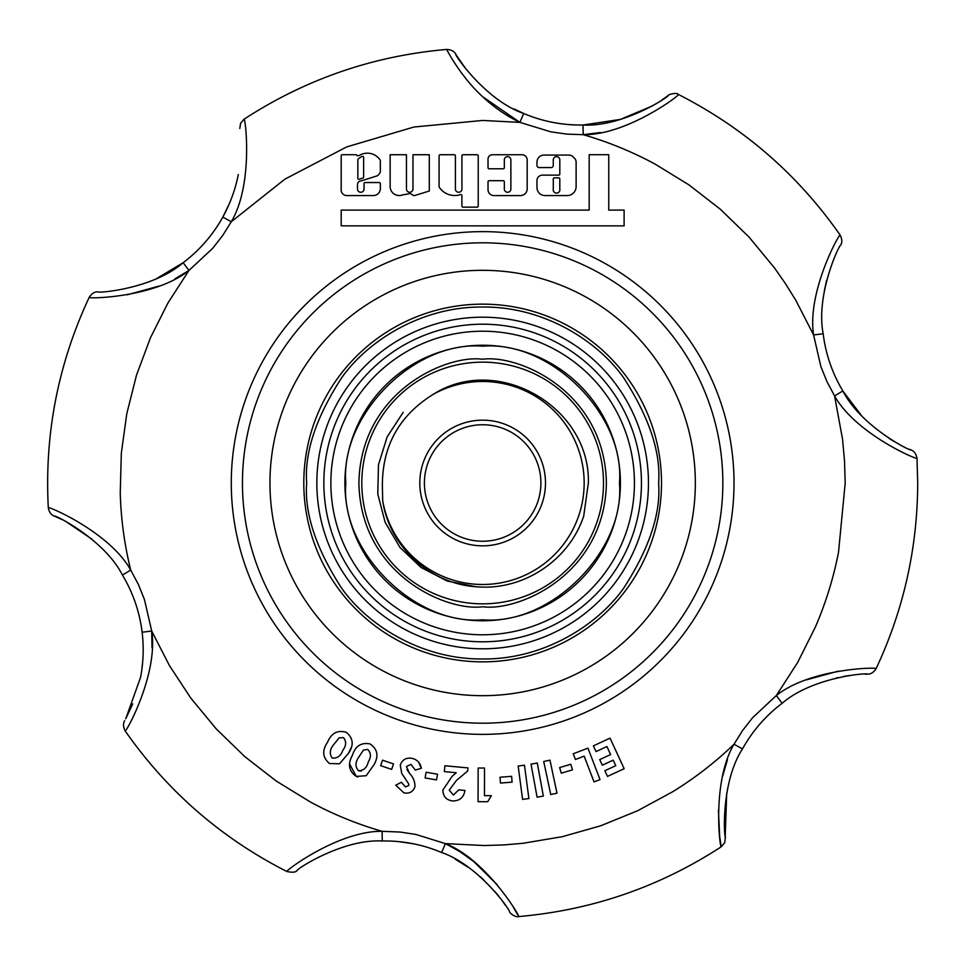 <?xml version="1.0" encoding="UTF-8"?>
<svg xmlns="http://www.w3.org/2000/svg" width="966" height="966" viewBox="0 0 966 966"><rect width="100%" height="100%" fill="white"/><g stroke="black" fill="none" stroke-linecap="round" stroke-linejoin="round"><path stroke-width="1.45" d="M620.413 483A137.764 137.764 0 0 0 482.65 345.236A137.764 137.764 0 0 0 344.886 483A137.764 137.764 0 0 0 482.65 620.764A137.764 137.764 0 0 0 620.413 483A137.764 137.764 0 0 1 482.65 620.764A137.764 137.764 0 0 1 344.886 483M619.447 483C625.34 415.03 550.632 340.31 482.65 346.202C414.68 340.31 339.96 415.018 345.852 483C339.96 550.97 414.668 625.69 482.65 619.798C550.62 625.69 625.34 550.982 619.447 483M458.657 192.27A3.26 3.26 0 0 1 455.397 189.01L455.397 155.816A1.087 1.087 0 0 0 454.31 154.729L440.17 154.729A1.087 1.087 0 0 0 439.083 155.816L439.083 186.643A1.087 1.087 0 0 0 439.264 187.247A18.547 18.547 0 0 0 460.492 194.601A1.087 1.087 0 0 1 461.917 195.627L461.917 206.048A1.087 1.087 0 0 0 463.004 207.135L477.144 207.135A1.087 1.087 0 0 0 478.23 206.048L478.23 155.816A1.087 1.087 0 0 0 477.144 154.729L463.004 154.729A1.087 1.087 0 0 0 461.917 155.816L461.917 189.01A3.26 3.26 0 0 1 458.657 192.27M409.717 192.27A3.26 3.26 0 0 1 406.457 189.01L406.457 154.729L390.143 154.729L390.143 186.945A9.092 9.092 0 0 0 402.846 194.806A55.4 55.4 0 0 0 410.031 193.429L414.028 195.724L429.29 191.026L429.29 154.729L412.977 154.729L412.977 189.01A3.26 3.26 0 0 1 409.717 192.27M360.777 192.27A3.26 3.26 0 0 1 357.505 189.01L357.505 184.639A3.659 3.659 0 0 1 361.175 180.896L377.392 175.776A7.861 7.861 0 0 0 380.29 171.888A1.087 1.087 0 0 0 380.35 171.537L380.35 160.622A1.087 1.087 0 0 0 380.169 160.018A15.347 15.347 0 0 0 359.533 155.345A1.087 1.087 0 0 1 358.978 155.502L357.046 155.792A1.087 1.087 0 0 0 355.959 154.705L342.278 154.705A1.087 1.087 0 0 0 341.191 155.792L341.191 189.01A5.699 5.699 0 0 0 346.371 195.579L373.13 195.579A7.1 7.1 0 0 0 380.35 187.959L380.35 183.637A1.087 1.087 0 0 0 379.264 182.55L365.124 182.55A1.087 1.087 0 0 0 364.037 183.637L364.037 189.01A3.26 3.26 0 0 1 360.777 192.27M482.65 242.804A240.196 240.196 0 0 1 722.846 483A240.196 240.196 0 0 1 482.65 723.196A240.196 240.196 0 0 1 242.454 483A240.196 240.196 0 0 1 482.65 242.804M482.65 734.365A251.365 251.365 0 0 0 734.015 483A251.365 251.365 0 0 0 482.65 231.635A251.365 251.365 0 0 0 231.285 483A251.365 251.365 0 0 0 482.65 734.365M382.27 840.988A145.021 145.021 0 0 1 441.619 852.519C479.462 865.524 511.002 911.349 509.529 911.868C511.219 911.638 479.414 865.451 441.619 852.519L445.398 843.62L415.754 834.407L400.165 832.052L382.101 831.315L382.27 840.988C342.145 838.874 295.693 869.702 297.069 870.571C295.693 869.642 342.459 838.814 382.27 840.988M725.406 836.677L724.693 842.763L721.216 846.808C719.682 847.23 711.978 781.132 734.027 744.243L742.48 748.928A145.021 145.021 0 0 1 782.146 703.296L776.326 695.568C809.882 668.569 876.271 667.059 876.114 668.617C903.657 609.812 917.519 547.939 917.7 483L917 458.295C916.529 459.792 855.514 433.48 834.576 395.915L842.533 439.119L844.525 461.011L845.19 483L838.536 552.178C833.501 578.054 825.737 603.086 815.256 627.272L797.65 662.483L776.326 695.568L752.611 717.678L742.625 730.465L734.027 744.243C715.263 762.295 694.783 778.149 672.602 791.794L637.584 810.776L600.683 825.785L562.369 836.677L523.077 843.282L503.66 844.936L484.244 845.54L445.398 843.62C485.524 859.136 519.998 915.828 518.633 916.565C591.977 910.189 659.5 886.933 721.216 846.808L719.706 836.496M183.154 262.704L188.962 270.432C155.417 297.443 89.005 298.929 89.186 297.383C58.032 364.085 44.412 434.193 48.3 507.705C48.686 506.16 109.822 532.556 130.724 570.085L122.441 575.06C104.497 539.632 54.47 514.431 54.217 516.073C54.156 514.335 104.388 539.426 122.441 575.06A145.021 145.021 0 0 1 142.123 632.223L151.71 631.052C158.303 673.713 126.413 731.89 125.169 730.948C167.359 791.275 221.262 838.126 286.866 871.513C285.731 870.402 339.151 830.663 382.101 831.315C357.082 824.095 333.113 814.29 310.207 801.901L276.252 781.059L244.796 756.62L216.215 728.871L190.845 698.152L169.473 665.659L151.71 631.052L144.429 599.463L138.343 584.406L130.724 570.085C124.469 544.8 120.979 519.14 120.243 493.107L121.318 453.283L126.763 413.822L136.496 375.194L150.418 337.871L167.879 303.107L188.962 270.432L212.689 248.322L222.675 235.535L231.272 221.757L284.813 179.193L346.722 146.904L413.895 127.029L482.65 120.448L519.901 122.38C506.45 115.92 494.037 107.371 482.65 96.721C460.021 76.085 446.268 48.723 446.666 49.435C373.323 55.811 305.799 79.067 244.084 119.192C245.606 118.77 253.321 184.88 231.272 221.757L222.808 217.072A145.021 145.021 0 0 1 183.154 262.704C152.93 289.027 97.288 293.386 97.795 291.841C97.288 293.41 153.063 288.955 183.154 262.704C199.503 250.375 212.725 235.161 222.808 217.072C230.258 203.524 235.414 189.336 238.288 174.508L238.288 174.508M507.597 192.27A3.26 3.26 0 0 1 504.337 189.01L504.337 181.777A1.087 1.087 0 0 0 503.25 180.69L489.11 180.69A1.087 1.087 0 0 0 488.023 181.777L488.023 189.602A5.989 5.989 0 0 0 494.012 195.591L520.42 195.591A6.75 6.75 0 0 0 527.182 188.841L527.182 159.897A5.156 5.156 0 0 0 522.026 154.741L492.418 154.741A4.383 4.383 0 0 0 488.023 159.136L488.023 167.673A1.087 1.087 0 0 0 489.11 168.772L503.25 168.772A1.087 1.087 0 0 0 504.337 167.673L504.337 159.897A3.26 3.26 0 0 1 507.597 156.637A3.26 3.26 0 0 1 510.869 159.897L510.869 189.01A3.26 3.26 0 0 1 507.597 192.27M505.266 905.13L502.211 900.759M498.83 896.279L494.821 891.413M483.616 879.772L480.078 876.585M468.293 867.359L455.191 859.148M413.448 843.801L398.463 841.603M358.941 179.265A1.087 1.087 0 0 1 357.843 178.179L357.843 159.909A1.087 1.087 0 0 1 358.169 159.124A13.174 13.174 0 0 1 362.105 156.468A1.087 1.087 0 0 1 363.639 157.458L363.639 177.044A1.087 1.087 0 0 1 362.878 178.082L359.267 179.217A1.087 1.087 0 0 1 358.941 179.265M482.65 270.311A212.689 212.689 0 0 0 269.961 483A212.689 212.689 0 0 0 482.65 695.689A212.689 212.689 0 0 0 695.339 483A212.689 212.689 0 0 0 482.65 270.311A212.689 212.689 0 0 1 695.339 483A212.689 212.689 0 0 1 482.65 695.689A212.689 212.689 0 0 1 269.961 483A212.689 212.689 0 0 1 482.65 270.311M556.549 193.091A3.345 3.345 0 0 1 553.276 189.01L553.276 178.927A1.087 1.087 0 0 1 554.375 177.841L558.722 177.841A1.087 1.087 0 0 1 559.809 178.927L559.809 189.01A3.345 3.345 0 0 1 556.549 193.091M425.112 777.932L436.523 779.924L437.526 774.225L426.115 772.232L425.112 777.932M380.664 765.664L391.641 769.383L393.5 763.901L382.524 760.182L380.664 765.664M327.534 742.25C321.883 750.497 322.547 757.598 329.503 763.551L339.501 763.78L348.472 753.347C354.039 745.172 353.327 738.181 346.359 732.361C337.665 729.777 331.398 733.073 327.534 742.25M478.085 801.683L487.673 801.708L491.38 795.694L484.461 795.67L484.509 768.042L478.146 768.03L478.085 801.683M522.594 799.377L528.897 798.544L524.453 765.205L518.15 766.038L522.594 799.377M550.741 794.535L556.984 793.207L549.968 760.17L543.725 761.498L550.741 794.535M594.042 781.905L600.031 779.598L587.956 748.131L573.236 753.782L575.422 759.493L584.152 756.149L594.042 781.905M813.589 334.948L820.871 366.537L826.944 381.594L834.576 395.915L842.859 390.94A145.021 145.021 0 0 1 823.177 333.777C815.521 294.413 839.502 244.132 840.613 245.292C839.563 244.012 815.485 294.509 823.177 333.777L813.589 334.948C806.984 292.3 838.874 234.134 840.13 235.052C797.94 174.725 744.037 127.874 678.434 94.487C679.545 95.586 626.258 135.325 583.198 134.685C608.218 141.905 632.187 151.71 655.093 164.099L689.048 184.941L720.503 209.381L749.085 237.129L774.442 267.848L785.587 283.835L795.827 300.341L813.589 334.948M513.997 108.929L523.681 113.481L519.901 122.38L550.898 131.859L566.982 134.117L583.198 134.685L583.029 125.012A145.021 145.021 0 0 1 523.681 113.481C485.898 100.561 454.056 54.35 455.771 54.132C454.262 54.639 485.958 100.561 523.681 113.481C542.542 121.474 562.321 125.314 583.029 125.012L620.389 119.422L652.267 105.982M607.493 776.398L624.157 768.707L610.053 738.169L593.39 745.861L596.022 751.572L606.926 746.537L610.633 754.567L599.729 759.602L602.313 765.193L613.205 760.157L615.765 765.676L604.861 770.711L607.493 776.398M561.282 773.162L572.464 769.866L570.821 764.275L559.628 767.572L561.282 773.162M537.096 797.192L543.339 796.044L537.277 763.007L531.034 764.154L537.096 797.192M500.473 783.052L512.101 782.146L511.642 776.338L500.014 777.244L500.473 783.052M464.96 790.442L458.765 789.85L453.392 795.042L449.226 790.164L456.399 780.504L467.713 770.965L468.003 767.922L444.903 765.748L444.348 771.617L456.23 772.74L452.112 776.326L442.875 790.067C443.032 796.346 446.207 799.969 452.426 800.935C459.562 801.055 463.74 797.566 464.96 790.442C463.74 797.566 459.562 801.055 452.426 800.935M624.108 225.863L624.108 210.093L608.749 210.093L608.749 154.717L589.175 154.717L589.175 210.093L341.191 210.093L341.191 225.863L624.108 225.863M553.276 159.909A3.26 3.26 0 0 1 556.549 156.637A3.26 3.26 0 0 1 559.809 159.909L559.809 174.037A1.087 1.087 0 0 1 558.722 175.136L542.409 175.136A5.434 5.434 0 0 0 536.963 180.57L536.963 187.513A8.054 8.054 0 0 0 545.029 195.579L567.127 195.579A8.996 8.996 0 0 0 576.122 186.583L576.122 162.155A5.434 5.434 0 0 0 574.529 158.315L572.898 156.673A5.434 5.434 0 0 0 569.046 155.079L544.039 155.079A7.076 7.076 0 0 0 536.963 162.155L536.963 165.403A2.174 2.174 0 0 0 539.149 167.577L551.103 167.577A2.174 2.174 0 0 0 553.276 165.403L553.276 159.909M352.336 755.509C347.519 764.203 348.835 771.17 356.273 776.423L366.199 775.734L374.12 764.553C378.877 755.931 377.525 749.073 370.063 743.953C361.212 742.202 355.307 746.054 352.336 755.509M401.409 782.267L395.758 785.165L403.86 792.845C409.27 793.895 412.965 791.903 414.957 786.867C415.066 781.723 413.219 777.183 409.427 773.259L406.42 766.497L410.985 764.372L415.308 770.083L421.333 768.26C420.403 763.188 417.505 759.928 412.627 758.491C406.505 757.175 402.363 759.421 400.238 765.205L401.796 773.561L408.642 783.788L408.811 785.491L405.478 786.916L401.409 782.267L405.478 786.916M350.996 747.95L348.472 753.347L339.501 763.78M151.722 631.124L152.012 647.751M445.567 843.704L459.949 851.662M460.07 851.746L473.751 861.563M473.968 861.732L497.381 884.892M513.489 907.509L517.257 914.005M517.353 914.21L517.704 914.826M719.682 836.339L718.426 810.088M722.604 776.338L727.47 759.662M806.224 679.907L838.247 671.153M600.514 132.523L583.198 134.685M519.901 122.368L482.65 96.721M188.793 270.552L174.737 278.993M159.016 286.105L127.234 294.811M349.704 764.142L356.273 776.423L357.758 776.966M374.12 764.553L366.199 775.734M405.152 778.415L401.796 773.561M418.713 762.271L421.333 768.26M406.952 769.504L409.427 773.259C413.219 777.183 415.066 781.723 414.957 786.867C412.965 791.903 409.27 793.895 403.86 792.845M342.906 750.147C340.926 755.798 337.388 758.455 332.292 758.117C329.394 754.096 329.684 749.809 333.173 745.269L339.138 737.867L343.51 737.613C346.528 741.477 346.323 745.667 342.906 750.147C340.926 755.798 337.388 758.455 332.292 758.117C329.394 754.096 329.684 749.809 333.173 745.269M142.123 632.223C143.946 647.582 143.415 662.664 140.529 677.492L125.725 718.813L132.753 703.852M140.541 677.42L140.65 676.816M141.483 672.01L141.748 670.187M141.869 669.317L142.763 660.937M91.818 539.088L66.34 521.821M61.969 519.587L56.257 516.943M55.509 516.617L54.736 516.291M54.35 516.122L54.217 516.073C51.053 514.842 49.085 512.052 48.3 507.705M726.722 793.014L725.249 835.361M742.48 748.928C720.672 782.4 724.017 838.198 725.502 837.498C724.029 838.307 720.66 782.375 742.48 748.928M782.146 703.296C812.334 676.997 868.011 672.602 867.492 674.159C868.048 672.565 812.177 677.069 782.146 703.296M876.114 668.617C873.771 672.348 870.897 674.196 867.492 674.159L866.985 674.159M866.695 674.171L865.234 674.208M848.534 675.645L843.173 676.526M837.993 677.577L836.387 677.939M843.161 391.435L861.249 415.271M889.203 438.479L894.154 441.498M909.501 449.262L911.083 449.927C914.186 451.098 916.166 453.887 917 458.295M842.859 390.94C860.996 426.598 910.902 451.545 911.083 449.927C911.035 451.593 860.96 426.598 842.859 390.94M826.618 280.309L824.324 290.947M661.408 100.319L666.455 96.757M666.6 96.66L668.231 95.429C667.929 94.583 677.154 92.132 678.434 94.487M583.029 125.012C622.515 127.222 669.474 96.528 668.231 95.429C669.764 96.202 623.094 127.174 583.029 125.012M446.666 49.435C451.11 49.628 454.141 51.198 455.771 54.132L456.858 55.931M456.954 56.088L466.457 69.709M222.82 217.06L229.51 203.331M156.746 278.498L183.117 262.728M361.417 771.013L358.531 770.783C355.283 767.076 355.174 762.802 358.205 757.972L363.433 750.063L367.744 749.411C371.077 752.973 371.27 757.127 368.3 761.896C366.875 767.68 363.614 770.651 358.531 770.783M330.867 483A151.783 151.783 0 0 0 482.65 634.783A151.783 151.783 0 0 0 634.433 483A151.783 151.783 0 0 0 482.65 331.217A151.783 151.783 0 0 0 330.867 483M323.851 483A158.798 158.798 0 0 0 482.65 641.798A158.798 158.798 0 0 0 641.448 483A158.798 158.798 0 0 0 482.65 324.202A158.798 158.798 0 0 0 323.851 483M482.65 362.153A120.847 120.847 0 0 1 603.496 483A120.847 120.847 0 0 1 482.65 603.847A120.847 120.847 0 0 1 361.803 483A120.847 120.847 0 0 1 482.65 362.153M403.16 412.349L387.149 436.91L378.479 464.791L377.778 494.012L385.132 522.316L399.996 547.517L421.212 567.585L447.137 581.001L475.779 586.712M303.795 483A178.855 178.855 0 0 1 482.65 304.145A178.855 178.855 0 0 1 661.505 483A178.855 178.855 0 0 1 482.65 661.855A178.855 178.855 0 0 1 303.795 483A178.855 178.855 0 0 0 482.65 661.855A178.855 178.855 0 0 0 661.505 483M316.848 483A165.802 165.802 0 0 1 482.65 317.198A165.802 165.802 0 0 1 648.452 483A165.802 165.802 0 0 1 482.65 648.802A165.802 165.802 0 0 1 316.848 483M419.812 483A62.838 62.838 0 0 1 482.65 420.162A62.838 62.838 0 0 1 545.488 483A62.838 62.838 0 0 1 482.65 545.838A62.838 62.838 0 0 1 419.812 483M424.4 483A58.25 58.25 0 0 1 482.65 424.75A58.25 58.25 0 0 1 540.9 483A58.25 58.25 0 0 1 482.65 541.25A58.25 58.25 0 0 1 424.4 483M433.36 394.261A101.515 101.515 0 0 1 584.164 483A101.515 101.515 0 0 1 382.705 500.75L382.379 486.671C382.017 446.34 399.006 415.537 433.36 394.261C497.901 353.158 590.492 407.338 588.354 483L583.706 516.11C569.083 560.28 523.403 590.794 476.902 586.797C430.534 584.14 389.322 546.937 382.705 500.75M482.65 359.255C446.449 354.28 360.584 391.411 358.905 483C360.584 574.589 446.449 611.72 482.65 606.745C518.851 611.72 604.704 574.589 606.394 483C604.704 391.411 518.851 354.28 482.65 359.255M384.879 840.963A145.021 145.021 0 0 1 441.619 852.519M306.693 483C304.35 452.414 316.075 417.227 341.892 377.428C368.891 339.646 422.915 306.343 482.65 307.043C542.385 306.343 596.408 339.646 623.408 377.428C649.224 417.227 660.949 452.414 658.607 483C660.949 513.586 649.224 548.773 623.408 588.572C596.408 626.354 542.385 659.657 482.65 658.957C422.915 659.657 368.891 626.354 341.892 588.572C316.075 548.773 304.35 513.586 306.693 483M125.169 730.948C123.129 726.83 122.96 723.425 124.674 720.708M286.866 871.513C292.324 872.66 295.729 872.346 297.069 870.571M518.633 916.565C516.87 917.579 511.304 914.923 509.529 911.868M840.13 235.052C842.183 239.085 842.34 242.49 840.613 245.292M244.084 119.192L240.606 123.237L239.797 128.502M89.186 297.383C91.649 293.592 94.523 291.744 97.795 291.841"/></g></svg>
